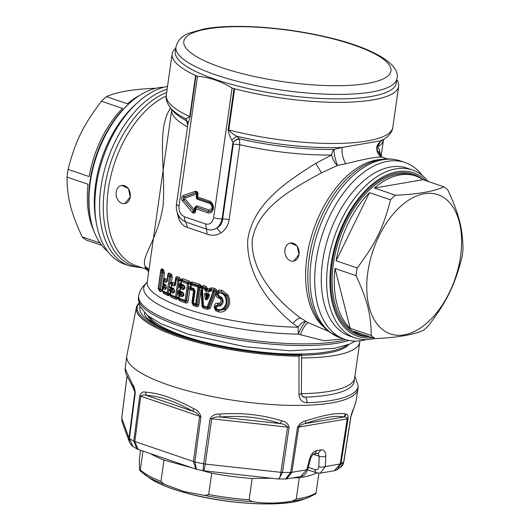 <?xml version="1.0" encoding="UTF-8"?>
<svg xmlns="http://www.w3.org/2000/svg" width="530" height="530" viewBox="0 0 530 530"><rect width="100%" height="100%" fill="white"/><g stroke="black" fill="none" stroke-linecap="round" stroke-linejoin="round"><path stroke-width="0.79" d="M194.265 209.933L194.954 210.331L194.874 210.913L194.112 211.503L193.271 210.874A1.636 0.636 139.9 0 0 194.265 209.933L184.963 198.876L185.089 198.001A1.636 1.034 70.8 0 0 184.387 196.855L196.166 192.761L196.637 193.98L196.259 196.637A2.272 1.749 -99.7 0 0 197.69 199.406A1.636 0.967 108.8 0 0 197.491 198.266L209.754 202.447A1.636 0.967 -71.2 0 1 209.953 203.586L197.69 199.406M207.773 212.828L195.921 208.787L195.325 207.826L196.126 207.197L208.389 211.384A4.71 3.617 -99.7 0 0 212.629 208.091A4.71 3.617 -99.7 0 0 209.675 202.347L209.754 202.447A4.585 3.525 -99.7 0 1 212.629 208.045A4.585 3.525 -99.7 0 1 208.502 211.245A1.636 0.967 108.8 0 0 209.039 209.979L196.776 205.799A1.636 0.967 -71.2 0 1 196.239 207.064L208.389 211.384A1.868 1.1 -71.2 0 0 207.773 212.828A6.141 4.724 -99.7 0 0 213.305 208.535A6.141 4.724 -99.7 0 0 209.449 201.042L197.597 197.001L197.412 198.16L196.849 197.021A1.02 0.782 -99.7 0 0 196.842 197.273M196.842 197.186L197.597 197.001L197.968 194.384A1.868 0.464 -171.9 0 1 197.299 193.934L196.849 197.074M197.968 194.384A2.405 1.848 -99.7 0 0 196.464 191.449A1.868 1.1 108.8 0 0 196.69 192.748L196.425 192.662A0.974 0.749 -99.7 0 0 196.034 192.655L196.762 192.854L197.299 193.887L185.089 198.001M194.112 211.503L194 211.642A1.868 1.1 -71.2 0 0 193.384 213.086A2.405 1.848 -99.7 0 0 195.55 211.404L196.239 207.064A1.02 0.782 -99.7 0 0 195.318 207.773L194.874 210.913M232.08 88.04L233.995 88.682L228.152 129.77C228.794 133.726 229.987 137.111 231.729 139.933L232.928 142.577L222.077 218.857C221.123 222.852 219.327 225.946 216.704 228.145L220.997 232.796C225.515 229.821 228.231 225.449 229.145 219.672A7.003 1.729 8.1 0 0 222.646 219.009L222.077 218.857A7.003 1.729 8.1 0 1 213.63 217.651L232.08 88.04C220.95 81.216 209.416 77.281 197.465 76.234L195.59 75.492A114.407 28.256 -171.9 0 1 172.137 53.954A114.407 28.256 -171.9 0 1 175.788 48.197M396.917 78.632L396.281 83.117A111.605 27.567 -171.9 0 1 372.716 96.188A111.605 27.567 -171.9 0 1 326.911 98.706A111.605 27.567 -171.9 0 1 175.291 51.662L175.927 47.183C177.656 40.353 182.121 35.656 189.323 33.092L203.659 29.031C231.319 23.658 280.721 26.705 322.24 36.04C370.768 46.455 401.025 63.905 396.917 78.632A111.605 27.567 -171.9 0 1 373.352 91.703A111.605 27.567 -171.9 0 1 248.451 83.972A111.605 27.567 -171.9 0 1 175.927 47.183M396.771 79.646A114.407 28.256 -171.9 0 1 398.666 86.198A114.407 28.256 -171.9 0 1 327.566 102.184A114.407 28.256 -171.9 0 1 234.631 88.801L233.995 88.682M234.631 88.801L228.781 129.923C230.689 132.314 233.339 134.421 236.718 136.25L239.348 138.8A109.67 27.09 8.1 0 0 318.921 149.301A109.67 27.09 -171.9 0 0 333.907 149.44A9.341 1.259 -103.1 0 0 334.967 157.258A9.341 1.259 -103.1 0 0 337.484 165.479L321.458 172.846C292.282 188.786 256.957 207.879 252.174 240.825C251.246 272.546 277.296 301.04 300.775 318.159L308.175 322.651L328.481 331.29M231.729 139.933L236.718 136.25A112.353 27.752 8.1 0 0 320.279 147.479A112.353 27.752 8.1 0 0 342.175 147.439L333.907 149.44A9.341 4.883 89.1 0 0 331.628 155.005A9.341 3.67 -113.7 0 0 337.484 165.479L345.686 163.777C342.764 158.304 341.592 152.859 342.175 147.439L380.805 140.808L376.585 148.97L381.368 156.774C376.909 155.012 375.598 146.578 377.936 144.491L377.936 144.491A9.341 9.315 29.6 0 0 377.883 144.584A9.341 9.341 0 0 1 377.936 144.491A9.341 9.315 29.6 0 1 380.805 141.391L380.805 140.808A112.353 27.752 8.1 0 0 385.436 138.257C390.014 134.766 392.472 131.115 392.816 127.319A114.407 28.256 -171.9 0 1 321.71 143.299A114.407 28.256 -171.9 0 1 228.781 129.923A7.003 1.729 -171.9 0 0 228.152 129.77M232.909 142.51C234.85 140.271 236.996 139.032 239.348 138.8L239.812 144.723L233.313 144.067L222.646 219.009C222.315 223.143 220.334 226.184 216.704 228.145C213.477 230.099 210.105 230.431 206.601 229.132L205.507 223.958L184.685 216.856C180.531 214.948 178.643 211.278 179.021 205.852L197.465 76.234M179.021 205.852A7.003 1.729 8.1 0 1 176.503 204.103L187.918 123.874L190.131 116.805L195.981 75.717M187.858 122.41L186.474 120.767L185.772 118.872L189.74 116.607L195.59 75.492M187.984 122.655L185.772 118.872A112.353 27.752 8.1 0 1 170.315 107.643C166.897 103.012 165.552 98.819 166.281 95.075A114.407 28.256 -171.9 0 0 189.74 116.607A7.003 1.729 8.1 0 1 190.131 116.805M233.313 144.067L232.928 142.577C234.903 140.443 237.076 139.257 239.447 139.039M220.997 232.796C216.333 235.532 211.675 235.969 207.025 234.094L206.601 229.132L185.778 222.03A7.003 4.134 -71.2 0 1 184.685 216.856M176.503 204.103C175.715 210.35 177.596 215.657 182.141 220.023L185.778 222.03L187.481 227.43L207.018 234.094M187.872 122.463L186.639 121.025L187.752 125.04M170.315 107.643L172.541 110.419A109.67 27.09 8.1 0 0 186.474 120.767L186.639 121.025M229.145 219.672L239.812 144.723A106.934 26.414 -171.9 0 0 317.013 154.866A106.934 26.414 -171.9 0 0 331.628 155.005L315.807 163.333C287.028 181.34 252.982 203.633 247.735 239.964C246.165 274.798 270.386 305.094 293.004 323.545L298.085 327.209C300.755 323.273 303.405 321.385 306.035 321.564L306.035 321.564A9.341 1.61 117.6 0 0 298.297 334.152L298.085 327.209A106.934 26.414 -171.9 0 1 292.507 327.076A106.934 26.414 -171.9 0 1 147.227 282L147.022 282.636M179.392 216.922L178.55 218.32C180.611 223.349 183.592 226.389 187.481 227.43M178.55 218.32L176.821 211.046M170.918 108.392A9.341 7.864 5.2 0 1 170.289 108.458L170.309 107.63M171.011 108.511A9.341 7.142 34 0 1 170.289 108.458L170.289 108.458C156.304 130.069 165.797 167.546 163.127 205.282C157.807 240.627 140.066 256.838 145.432 266.789L148.99 269.624M149.387 266.822L168.865 129.963M380.891 156.489L379.328 149.486L377.347 147.154C377.963 144.359 379.109 142.438 380.805 141.391A109.67 27.09 8.1 0 0 382.527 140.304L385.436 138.257M383.68 139.284L383.475 139.927A106.934 26.414 -171.9 0 1 377.347 147.154A9.341 8.864 -55 0 0 377.546 152.554M382.779 157.41C379.659 156.224 367.29 158.351 345.686 163.777M163.618 269.909L164.486 273.275L162.147 289.724L160.981 291.685L160.524 291.619L159.537 288.956A1.398 0.344 8.1 0 0 160.663 289.294L163.008 272.844A1.398 0.344 -171.9 0 1 161.882 272.506L160.722 271.784A1.398 0.344 -171.9 0 1 160.577 271.599A1.398 0.344 -171.9 0 1 160.59 271.552L161.445 270.664L161.935 270.969L161.445 270.664A1.398 1.186 122.5 0 0 160.722 271.784L158.377 288.247L159.537 288.956L161.882 272.506L163.618 269.909L162.597 271.38L161.935 270.969L162.902 269.465L163.565 269.876M158.271 287.949L159.325 290.89L160.524 291.619M160.934 270.512A1.868 0.464 8.1 0 0 160.775 270.353C161.239 268.915 161.782 268.518 162.418 269.16L162.902 269.465M171.501 284.292L171.415 282.907L173.131 282.371L174.913 283.159L175.251 284.186L173.979 286.134L171.687 285.127A1.398 1.027 114.3 0 1 172.29 284.007L171.389 284.842L171.66 283.676L174.602 284.875L175.225 284.319M176.033 278.694A1.868 0.464 -171.9 0 0 175.596 278.343C175.993 276.859 176.682 276.349 177.669 276.812L179.412 277.534L180.816 279.522L179.114 280.171L178.497 279.125L176.854 278.449L175.914 279.277A1.398 0.344 8.1 0 0 175.914 279.29A1.398 0.344 8.1 0 0 176.258 279.582L177.914 280.264A1.398 0.344 8.1 0 0 179.06 280.522L181.127 280.913L181.18 280.575L179.08 280.377M191.078 290.029L190.932 288.823L190.343 288.492L189.859 288.982L191.078 290.029L193.589 290.837L191.913 302.643L193.43 305.605L196.623 306.578C197.723 306.956 198.465 306.499 198.856 305.207L201.002 290.129L202.036 306.605L203.818 308.354L207.594 309.354L210.178 308.261L216.571 291.573C216.71 289.691 215.962 288.638 214.332 288.419L211.841 287.803L209.84 288.327L209.29 289.095L207.82 288.711L205.799 286.233L203.54 285.61L201.493 286.173L199.797 284.285L192.231 281.94L190.462 282.556L188.998 280.999L182.691 278.714L180.816 279.522L181.247 280.191L179.345 279.86L178.636 279.052L177.914 280.264L175.562 296.793A1.398 0.344 8.1 0 0 176.709 297.052L179.06 280.522A1.868 0.464 8.1 0 1 181.081 281.251L181.094 281.298A1.398 0.344 8.1 0 0 181.512 281.596L187.454 283.749L185.083 300.417A1.398 0.344 8.1 0 0 186.229 300.649L188.177 286.975L190.429 287.286L191.078 288.499L193.854 289.393L193.755 288.492L195.08 291.049L193.854 289.393L193.722 289.711L190.932 288.823L190.966 287.598L193.755 288.492M167.255 280.489L166.824 280.913L167.069 279.515L165.546 278.7C164.803 278.157 164.214 278.614 163.777 280.078L163.333 283.199L163.843 285.63L162.77 287.174L162.326 290.294L163.472 293.302L168.229 295.66L169.646 294.567L171.031 297.098L176.311 299.337L178.1 298.615L179.564 300.715L185.864 302.994C187.064 303.299 187.812 302.716 188.11 301.245A1.868 0.464 -171.9 0 0 186.62 300.954L188.362 288.691L188.216 286.664A1.868 0.464 -171.9 0 1 190.389 287.373L190.773 284.683A1.868 0.451 8.1 0 0 188.601 283.974L187.925 282.669L182.002 280.529L181.094 281.298L180.743 283.782L181.578 285.862L180.114 286.101L180.372 287.015L178.444 285.743A1.868 0.464 8.1 0 1 180.114 286.101L180.253 285.12L181.485 286.505L181.028 287.233L180.372 287.015L180.12 288.022A1.868 0.464 8.1 0 0 178.093 287.293M168.036 274.938A1.868 0.464 -171.9 0 0 167.752 274.699C168.162 273.228 168.778 272.731 169.593 273.202L167.825 275.627A1.398 0.344 8.1 0 0 167.811 275.666A1.398 0.344 8.1 0 0 168.05 275.911L169.415 276.581L167.082 292.984A1.398 1.073 -64.3 0 0 167.434 294.09L167.911 294.044L167.579 294.137L168.229 295.66M171.508 284.246A1.868 0.464 8.1 0 0 169.62 283.537L169.832 282.517A1.868 0.464 8.1 0 1 171.415 282.907L172.217 277.283L171.912 274.964L169.593 273.202M215.803 310.765L214.2 307.248L214.418 305.711C214.948 303.697 216.187 302.875 218.121 303.233L219.659 303.24C221.222 302.06 221.434 300.583 220.288 298.801L218.85 298.138C216.929 297.615 216.001 296.29 216.061 294.157L216.28 292.62L218.751 290.056L221.851 290.248L227.807 294.766C230.815 300.649 230.086 305.777 225.614 310.156C223.62 311.786 221.335 312.382 218.764 311.938L215.803 310.765L216.187 309.619L215.312 307.738L214.2 307.248M160.981 291.685L160.159 290.129L160.663 289.294A1.868 0.464 8.1 0 1 162.147 289.724M158.496 289.102L158.781 289.38A1.398 1.192 -57.9 0 1 158.377 288.247A1.398 0.344 8.1 0 1 158.232 288.062A1.398 1.398 0 0 0 158.496 289.102L159.272 289.685L158.788 289.38L159.325 290.89M158.781 289.38L158.251 288.015A1.398 0.344 8.1 0 0 158.232 288.062L160.577 271.599A1.398 1.398 0 0 1 160.643 271.314L160.59 271.552M160.921 270.644L161.451 270.658L160.921 270.644M162.418 269.16L161.451 270.658M164.015 270.36L162.796 271.592L163.008 272.844L164.486 273.275M173.131 282.371L172.29 284.007L175.483 285.041L173.979 286.134M171.528 284.153L171.389 284.842A1.398 0.344 8.1 0 0 171.382 284.855A1.398 0.344 8.1 0 0 171.687 285.127L171.349 287.485L173.648 288.486L174.681 290.659A1.398 0.344 8.1 0 1 174.337 290.367A1.398 0.344 8.1 0 1 174.337 290.354L173.648 288.486M174.344 290.533L173.933 289.546L171.647 288.545L171.051 287.2A1.398 0.344 8.1 0 0 171.051 287.214L171.044 287.73M174.112 291.917L173.568 292.103L174.131 291.825L174.337 290.354M171.912 290.155L171.283 291.102L173.595 291.97L171.19 289.327L170.686 288.062L171.064 287.889A1.868 0.49 -7.6 0 0 169.096 287.671L169.62 283.537M174.237 291.295L173.595 291.97L170.653 290.771A1.868 0.397 23.6 0 0 168.818 289.605L168.613 290.632A1.868 0.464 8.1 0 1 170.494 291.341M172.025 289.327L171.647 288.592L173.933 289.592L171.19 289.327L170.408 290.003L170.375 291.937A1.398 0.344 8.1 0 0 170.375 291.95A1.398 0.344 8.1 0 0 170.68 292.222L172.972 293.229L173.568 292.103M174.681 290.659L174.476 292.129L172.972 293.229M171.283 291.102L170.388 291.864A1.398 1.398 0 0 0 170.375 291.95L170.044 294.296A1.398 0.344 8.1 0 0 170.037 294.309A1.398 0.344 8.1 0 0 170.342 294.581L175.562 296.793A1.398 0.961 -68 0 0 175.834 297.847L176.669 297.39L175.947 297.933L170.633 295.641L170.342 294.581L171.283 291.102M171.402 284.776A1.398 1.398 0 0 0 171.382 284.855L171.051 287.214A1.398 0.344 8.1 0 0 171.349 287.485L171.647 288.592L171.064 287.889M174.575 285.007L175.483 285.041L176.258 279.582A1.398 0.98 112.7 0 1 176.854 278.449L178.636 279.052L179.412 277.534M180.478 293.594L179.988 294.713L182.638 295.7L183.3 294.766L182.671 295.323L179.564 292.858L179.107 293.189L179.365 294.11L177.437 292.838A1.868 0.464 8.1 0 1 179.107 293.189L179.246 292.215L179.564 292.858L180.571 292.951L179.69 291.838A1.868 0.576 -13.7 0 0 177.577 291.858A1.868 0.464 8.1 0 1 179.246 292.215L179.69 291.016L177.669 290.288M183.3 294.766L182.963 293.295L180.571 292.951M178.729 297.787A1.868 0.464 8.1 0 0 176.709 297.052L176.689 297.197A1.868 0.656 -171.6 0 1 178.683 298.118L179.365 294.11L182.671 295.323L182.161 296.773L183.724 295.594L183.903 294.296A1.398 0.344 8.1 0 1 183.44 293.978L182.817 292.162L183.903 294.296M181.485 286.505L183.685 288.227L183.168 289.685L180.505 288.691L181.028 287.233L183.685 288.227L184.307 287.677L184.261 288.181L183.652 288.605L180.995 287.624L180.12 288.022L179.69 291.016L180.306 292.315L182.963 293.295L180.352 292.162L180.154 291.175L182.817 292.162M184.307 287.677L183.97 286.207L181.578 285.862M182.691 278.714L182.002 280.529A1.398 0.914 110.8 0 0 181.512 281.596L181.161 284.08A1.398 0.344 8.1 0 1 180.743 283.782L180.697 284.743A1.868 0.576 -13.7 0 0 178.583 284.769A1.868 0.464 8.1 0 1 180.253 285.12L180.697 284.743L184.009 286.054L184.447 286.882A1.398 0.344 8.1 0 0 184.917 287.207L183.824 285.067L184.009 286.054L181.359 285.067A1.398 0.914 -69.3 0 1 181.161 284.08L183.824 285.067M183.38 294.183L183.254 295.276L183.724 295.594M185.864 302.994L185.632 301.696L179.292 299.404L178.723 297.966A1.398 0.344 8.1 0 0 179.14 298.271L179.988 294.713L179.08 295.482A1.398 0.344 8.1 0 0 179.498 295.786L182.161 296.773M184.394 287.088L184.261 288.181L184.731 288.505L183.168 289.685M176.689 297.197L178.65 298.357L179.08 295.482L179.107 295.117L177.086 294.382M181.081 281.251L180.703 283.921L178.676 283.192M179.14 298.271L185.083 300.417A1.398 0.835 -71 0 0 185.261 301.391L186.229 300.649L186.62 300.954L185.632 301.696L179.339 299.251L179.14 298.271M170.653 290.771L170.488 291.381M175.927 279.211L176.046 278.608L175.927 279.211A1.398 1.398 0 0 0 175.914 279.29L175.132 284.749L175.914 279.303M188.998 280.999L188.375 282.444L182.035 280.138L181.18 280.575M188.216 286.664L188.601 283.981A1.398 0.344 -171.9 0 1 187.454 283.749L188.375 282.444L189.316 282.96L190.462 282.556L190.952 283.325L190.773 284.67A3.26 0.411 96.2 0 1 190.773 284.683A1.868 0.464 8.1 0 0 188.607 283.981L189.316 282.96L191.721 283.272L191.721 283.981L190.8 284.663L190.429 287.286A1.398 0.344 -171.9 0 0 190.966 287.598L191.337 284.981A1.398 0.344 -171.9 0 1 190.8 284.663L188.667 283.861M193.43 305.605L192.761 302.849L193.45 304.074L196.517 305.399L193.304 304.419L193.357 303.186L195.63 303.875L198.021 287.055L191.337 284.981A1.398 0.788 108 0 1 191.721 283.981L198.379 286.054L199.333 285.617L200.486 286.246L199.995 286.73L201.897 287.744L202.056 287.22L200.486 286.246L201.493 286.173L202.056 287.22L202.944 287.187L202.493 288.492L204.606 289.075L204.646 289.718L205.7 289.671L205.666 289.035L206.448 288.658L206.972 289.903L207.82 288.711L205.7 289.671L206.528 290.235L206.104 291.414L204.646 289.718M201.897 287.744L199.876 287.101L199.995 286.73L198.916 287.227L198.379 286.054L198.021 287.055A1.398 0.344 -171.9 0 0 198.916 287.227L196.517 304.048A1.398 0.344 -171.9 0 1 195.63 303.875A1.398 0.702 -73.4 0 0 195.716 304.763L196.517 304.048L197.71 304.988L196.517 305.399L196.623 306.578M193.715 289.724L193.589 290.837L194.377 290.924L193.722 289.711L194.49 290.718L192.761 302.849A1.398 0.344 8.1 0 0 193.357 303.186L195.08 291.049M190.356 287.545L190.343 288.492L188.362 288.691A1.868 0.464 8.1 0 1 189.859 288.982L188.11 301.245M178.65 298.357L176.808 297.694A1.868 0.98 30.7 0 1 178.1 298.615L179.292 299.404L179.564 300.715M176.311 299.337L175.947 297.933L170.64 295.687L170.044 294.296M170.037 294.309A1.398 1.398 0 0 0 170.024 294.567L170.375 291.95M170.05 294.488L168.235 293.282A1.868 0.464 -171.9 0 1 170.097 293.925M171.031 297.098L170.037 294.72L168.209 293.474M171.057 287.386L169.183 286.631M171.66 283.676L169.832 282.517L170.627 276.892A1.398 0.344 -171.9 0 1 169.415 276.581L170.09 275.428L168.739 274.759A1.398 1.093 116.7 0 0 168.05 275.911L167.275 281.37L165.87 282.404L163.936 281.37L163.618 283.616L165.552 284.63L166.493 286.863A1.398 0.344 8.1 0 1 166.248 286.617A1.398 0.344 8.1 0 1 166.268 286.578L165.936 285.756L163.843 285.63L164.346 286.452L162.743 288.201A1.398 0.344 8.1 0 0 162.723 288.247A1.398 0.344 8.1 0 0 162.929 288.466L164.856 289.499L166.268 288.459L166.493 286.863M175.596 278.343L174.734 284.63M176.026 278.74L176.874 278.323L177.669 276.812M192.231 281.94L191.721 283.272L199.333 285.617L199.797 284.285M203.54 285.61L202.944 287.187L205.223 287.81L204.606 289.075L205.666 289.035L205.044 287.896L202.937 287.313L201.804 288.38A1.868 0.497 -2.3 0 0 199.77 288.022L197.71 304.988A1.868 0.464 8.1 0 1 198.856 305.207M206.104 291.414L208.78 292.11L209.231 290.791L209.781 290.718L206.528 290.235L206.309 289.387M209.84 288.327L210.417 289.685L210.085 290.241L210.807 290.864L208.78 292.11M206.972 289.903L209.231 290.791L209.29 289.095L210.085 290.241L209.781 290.718M202.036 306.605L202.877 306.234L203.646 306.963L207.469 308.036L203.659 307.022L203.527 305.962L207.19 306.93L213.139 291.268A1.398 0.451 -159.2 0 0 214.034 291.599L208.124 307.274L208.972 307.804L215.432 291.142L214.034 291.599L213.517 290.089L211.311 289.38L213.828 289.99L213.139 291.268L210.807 290.864M203.527 305.962L202.493 288.492L201.804 288.38L201.897 290.288L199.856 289.91A1.868 0.464 8.1 0 1 201.002 290.129L201.897 290.288L202.791 305.837L203.527 305.962M206.329 293.063L208.131 293.54C209.317 294.21 209.655 295.091 209.138 296.184L208.224 298.052C208.197 299.218 205.574 301.106 205.196 298.456L204.62 294.481C204.713 293.242 205.276 292.765 206.329 293.063L206.475 294.11L204.62 294.481M208.224 298.052L207.555 297.284L207.29 297.781C206.481 299.337 206.163 299.51 206.336 298.304L206.799 297.33L206.409 294.654L205.779 294.329L206.336 298.304L205.196 298.456M206.76 294.289L206.409 294.654L207.23 295.018L206.634 294.19L206.309 294.594M207.376 297.496L207.051 296.933L206.799 297.33L207.29 297.781L206.713 297.549M209.138 296.184L208.356 295.183L207.555 297.284L207.23 295.018L208.356 295.183L208.191 294.812L207.886 295.19L207.051 296.933M208.131 293.54L208.555 295.097L206.475 294.11L208.191 294.812M208.555 295.111L208.257 294.62M208.124 307.274L207.19 306.93A1.398 0.55 -75.5 0 0 207.283 307.917L208.124 307.274M205.799 286.233L205.223 287.81L206.448 288.658L207.813 288.592M211.841 287.803L211.311 289.38L210.417 289.685L211.265 289.526L210.867 290.705L209.933 289.758M216.571 291.573L215.432 291.142C215.836 290.228 215.306 289.837 213.828 289.99L214.332 288.419M207.594 309.354L207.469 308.036L208.972 307.804L210.178 308.261M201.844 305.684L202.791 305.837L203.659 307.022L203.818 308.354M168.997 295.448L167.911 294.044L168.189 293.673A1.868 0.934 23.1 0 1 169.646 294.567L170.024 294.567M163.472 293.302L162.611 290.705L167.082 292.984A1.398 0.344 -171.9 0 0 168.235 293.282L168.613 290.632M166.254 286.664L166.042 288.174L165.592 288.373L166.268 288.459L165.552 288.353L164.856 289.499M164.492 285.557L163.618 283.616A1.398 0.344 8.1 0 1 163.412 283.391A1.398 0.344 8.1 0 1 163.432 283.351L163.989 284.723L165.923 285.743L165.552 284.63M163.498 293.315L162.425 290.44A1.398 0.344 8.1 0 0 162.405 290.486L162.723 288.247A1.398 1.398 0 0 1 162.79 287.969L162.743 288.201M166.234 287.618L165.592 288.373L164.346 286.452M165.546 278.7L163.75 281.105A1.398 0.344 8.1 0 0 163.737 281.152L163.412 283.391A1.398 1.398 0 0 0 163.624 284.345L163.71 284.484M167.811 275.713L167.049 281.085L166.599 281.278L167.275 281.37L166.559 281.258L165.87 282.404M166.824 280.913L167.189 280.695M165.579 278.714L164.625 280.224L166.559 281.258L167.202 280.648M162.988 287.512L163.618 287.32L162.988 287.512M164.472 285.564L163.989 284.723M164.088 280.085L163.75 281.105M167.215 279.82L167.752 274.699M168.109 274.726L167.825 275.627M168.023 275.063L168.712 274.752L168.023 275.063M172.217 277.283L170.627 276.892L170.223 275.52L170.494 275.892L171.912 274.964M191.913 302.643L192.668 303.074L194.391 290.937M162.326 290.294L162.544 290.632M163.333 283.199L163.558 283.537M171.303 274.096L170.223 275.52L170.991 273.891M218.764 311.938L218.645 310.587L223.766 309.043L224.72 309.328L218.645 310.587L216.187 309.619L216.485 308.758C218.824 310.083 221.017 309.964 223.064 308.414C226.582 304.929 227.165 300.835 224.813 296.131C223.309 293.839 221.282 292.798 218.731 293.01L218.042 295.018L221.778 297.489C223.918 300.828 223.521 303.63 220.586 305.883L216.399 306.572L216.485 308.758M224.813 296.131L225.667 295.654C228.085 300.768 227.45 305.234 223.766 309.043L223.064 308.414M218.446 303.339L217.167 306.135M218.121 303.233L217.545 304.882L215.531 306.201A1.398 0.344 8.1 0 0 216.399 306.572M218.552 303.372L217.982 305.022L220.175 304.743L220.586 305.883M218.638 295.767L218.698 296.78L221.129 298.046L221.778 297.489M219.287 298.198L219.142 296.84L219.175 298.185M218.85 298.138L218.698 296.78L217.174 294.647L218.042 295.018M216.061 294.157L217.174 294.647L217.393 293.11L218.731 291.745L218.731 293.01M225.614 310.156L224.72 309.328C228.986 305.386 229.642 300.748 226.701 295.415L225.667 295.654L221.302 291.904L218.731 291.745L218.751 290.056M227.807 294.766L226.701 295.415L221.302 291.904L221.851 290.248M148.95 269.889A9.341 9.149 60.1 0 0 145.432 266.789L144.968 266.988L145.796 268.988L136.29 265.749A91.061 53.715 -71.2 0 1 127.26 260.952A91.061 53.715 -71.2 0 1 110.743 176.464A91.061 53.715 -71.2 0 1 166.181 96.036M121.794 185.421L128.366 188.455L130.254 196.908L124.921 203.547M142.736 267.941L129.618 265.934L124.934 264.337A93.393 55.093 -71.2 0 1 115.666 259.422A93.393 55.093 -71.2 0 1 96.4 223.315A93.393 55.093 -71.2 0 1 137.575 102.588A93.393 55.093 -71.2 0 1 167.52 86.403M96.4 223.315L95.764 219.731A88.722 52.337 -71.2 0 1 134.878 105.039L137.575 102.588M130.254 196.908A9.202 7.075 80.3 0 1 124.775 203.58A9.202 7.075 80.3 0 1 116.189 192.112A9.202 7.075 80.3 0 1 121.661 185.44A9.202 7.075 80.3 0 1 130.254 196.908M366.237 339.617A93.393 55.093 -71.2 0 1 344.772 339.313A93.393 55.093 -71.2 0 1 335.51 334.397A93.393 55.093 -71.2 0 1 325.857 224.872A93.393 55.093 -71.2 0 1 405.066 162.524A93.393 55.093 -71.2 0 1 414.334 167.447A93.393 55.093 -71.2 0 1 422.238 175.403M355.199 337.941L349.846 336.113A88.722 52.337 -71.2 0 1 341.048 331.442A88.722 52.337 -71.2 0 1 322.565 261.74A88.722 52.337 -71.2 0 1 362.308 182.042A88.722 52.337 -71.2 0 1 407.126 168.162L412.479 169.991A88.722 52.337 108.8 0 0 367.661 183.87A88.722 52.337 108.8 0 0 327.023 271.559A88.722 52.337 108.8 0 0 355.199 337.941A88.722 52.337 108.8 0 0 374.71 338.451M290.566 242.978L297.138 246.013L299.026 254.466L293.7 261.111M299.026 254.466A9.202 7.075 80.3 0 1 293.547 261.138A9.202 7.075 80.3 0 1 284.961 249.67A9.202 7.075 80.3 0 1 290.433 242.998A9.202 7.075 80.3 0 1 299.026 254.466M147.234 282.318L146.989 282.55A109.544 27.056 8.1 0 0 180.796 314.31A109.544 27.056 8.1 0 0 292.58 334.019A109.544 27.056 -171.9 0 0 298.297 334.152L323.996 340.73L343.612 338.922M348.992 344.361A102.734 25.374 -171.9 0 1 301.623 355.272M157.947 325.659A102.734 25.374 -171.9 0 1 147.817 315.734M428.24 181.505A88.722 52.337 108.8 0 0 412.479 169.991M372.411 337.67A86.39 50.959 -71.2 0 1 329.925 283.113A86.39 50.959 -71.2 0 1 369.874 186.321A86.39 50.959 -71.2 0 1 425.934 180.717M395.473 195.219C417.216 194.338 433.394 191.562 444.014 186.885L422.953 179.703A84.058 49.581 108.8 0 0 415.613 175.993A84.058 49.581 108.8 0 0 374.412 188.037L395.473 195.219A84.058 49.581 -71.2 0 0 394.214 196.325A84.058 49.581 108.8 0 0 390.55 199.817L369.49 192.635A84.058 49.581 108.8 0 0 336.113 260.786L357.167 267.968A84.058 49.581 108.8 0 0 356.074 275.66L335.013 268.478A84.058 49.581 108.8 0 0 350.178 328.295L371.238 335.477A84.058 49.581 108.8 0 0 375.068 338.577L354.007 331.389A84.058 49.581 108.8 0 0 361.347 335.099A84.058 49.581 108.8 0 0 369.43 336.649M375.068 338.577C396.818 337.696 412.996 334.914 423.609 330.236A84.058 49.581 108.8 0 0 424.868 329.137A84.058 49.581 -71.2 0 0 428.538 325.639C446.889 301.424 454.694 285.498 461.915 257.487A84.058 49.581 -71.2 0 0 463.008 249.796C462.763 228.774 459.218 214.789 447.843 189.978A84.058 49.581 -71.2 0 0 444.014 186.885M335.013 268.478L350.178 328.295M371.238 335.477C370.993 314.462 367.449 300.477 356.074 275.66M427.591 322.412A73.551 43.387 -71.2 0 1 368.681 305.121A73.551 43.387 -71.2 0 1 400.766 206.203A73.551 43.387 108.8 0 1 459.676 223.494A73.551 43.387 108.8 0 1 427.591 322.412M357.167 267.968C375.518 243.76 383.322 227.827 390.55 199.817M422.953 179.703L374.412 188.037M369.49 192.635L336.113 260.786M107.762 251.458A88.722 52.337 -71.2 0 1 90.411 217.903A88.722 52.337 -71.2 0 1 129.525 103.218A88.722 52.337 -71.2 0 1 163.763 87.251M129.525 103.218L128.18 104.443A86.39 50.959 108.8 0 0 90.093 216.107L90.411 217.903M93.691 230.424A84.058 49.581 -71.2 0 1 88.053 184.255L66.992 177.073A84.058 49.581 -71.2 0 1 68.085 169.375L89.146 176.563A84.058 49.581 -71.2 0 1 122.523 108.405L101.462 101.223A84.058 49.581 -71.2 0 1 106.391 96.626L127.445 103.807A84.058 49.581 -71.2 0 1 139.774 95.314M100.004 242.972L82.157 236.89A84.058 49.581 -71.2 0 0 84.986 239.262A84.058 49.581 108.8 0 0 85.986 239.984L101.76 245.363M155.29 88.411L154.932 88.291C133.189 89.172 117.004 91.948 106.391 96.626M101.462 101.223C83.117 125.438 75.313 141.371 68.085 169.375M66.992 177.073C67.237 198.088 70.781 212.073 82.157 236.89M144.352 312.66A105.576 26.076 8.1 0 0 144.697 314.568L145.538 316.185C147.413 319.146 152.368 322.73 160.391 326.937C188.859 341.903 254.4 354.749 300.954 354.192L301.623 354.663L301.61 357.916A111.943 27.653 8.1 0 0 359.757 342.102A111.943 27.653 8.1 0 0 359.824 340.85M301.61 357.916L301.385 393.551C302.08 396.082 302.762 397.189 303.425 396.877L305.028 397.175C306.499 398.176 307.148 400.024 306.996 402.734C302.292 402.608 299.616 399.898 298.96 394.598C301.186 394.227 301.861 393.717 300.98 393.055M301.391 393.704A111.943 27.653 8.1 0 0 354.663 377.936L359.757 342.102M139.966 306.83A110.671 27.335 8.1 0 0 158.629 326.56A110.671 27.335 8.1 0 0 301.537 354.424L299.026 356.193L298.96 394.598M138.734 303.763A113.241 27.971 8.1 0 0 156.522 326.639A113.241 27.971 8.1 0 0 301.047 355.146M299.026 356.193A114.096 28.183 -171.9 0 1 155.707 327.487A114.096 28.183 -171.9 0 1 136.369 307.566A114.096 28.183 -171.9 0 1 138.641 303.412M306.996 402.734A116.607 28.799 -171.9 0 0 348.925 395.605A116.607 28.799 -171.9 0 0 358.207 386.039L357.988 388.536A116.746 28.839 -171.9 0 1 357.929 389.02A116.746 28.839 -171.9 0 1 348.694 398.109A116.746 28.839 -171.9 0 1 217.366 397.553A116.746 28.839 -171.9 0 1 126.776 356.12A116.746 28.839 -171.9 0 1 126.855 355.637L136.369 307.566M137.681 449.248L136.906 448.877L133.765 441.132L139.715 395.83C141.106 392.631 142.968 391.398 145.299 392.147C158.463 392.863 174.549 398.348 193.563 408.603C197.246 409.915 199.717 412.618 200.969 416.726L194.848 461.968A115.765 28.593 8.1 0 0 203.666 463.823L210.072 418.64C212.384 415.281 215.558 413.764 219.606 414.089C241.693 412.479 262.449 414.745 281.88 420.893C285.59 421.423 288.002 423.55 289.108 427.279L282.483 472.435A115.765 28.593 8.1 0 0 290.625 472.435L297.515 427.273C299.695 423.543 302.504 421.416 305.929 420.886C324.453 414.732 337.723 412.453 345.739 414.049L346.189 414.175C347.475 414.029 348.091 415.507 348.038 418.601L341.009 463.783A115.765 28.593 8.1 0 0 343.705 461.928L350.82 416.679C351.907 412.578 352.867 409.869 353.709 408.557L355.968 401.521M129.592 442.497L129.452 442.133C130.718 444.624 131.871 446.061 132.904 446.452L129.433 438.509L135.249 393.121C134.892 388.854 133.984 385.946 132.52 384.382L125.173 368.675M285.995 478.994L278.422 478.994L203.606 470.799L195.881 469.13L138.144 449.44L134.812 441.583L140.761 396.281C142.073 394.883 144.014 394.611 146.578 395.453L145.299 392.147M195.881 469.13L193.437 461.577L199.565 416.335C198.339 414.076 196.12 412.38 192.907 411.253L146.578 395.453C159.239 395.923 174.681 401.19 192.907 411.253L193.563 408.603M277.952 478.65C279.052 479.657 280.045 477.557 280.92 472.336L205.282 464.075L203.97 470.56C203.096 471.309 202.99 469.063 203.666 463.823L205.282 464.075L211.682 418.885C213.623 417.289 216.492 416.666 220.301 417.017L219.606 414.089M196.484 469.302L194.848 461.968L133.765 441.132A115.765 28.593 8.1 0 1 129.433 438.509L129.002 438.052L134.812 392.67L134.328 389.921L126.286 374.452C125.219 371.437 124.841 369.523 125.166 368.721L126.776 356.12M278.919 479.027L282.483 472.435L280.92 472.336L287.551 427.18C286.213 425.226 283.722 424.013 280.078 423.55L220.301 417.017C241.534 415.255 261.456 417.435 280.078 423.55L281.88 420.893M285.59 479.021L290.625 472.435L291.864 472.336L298.748 427.173C300.331 425.219 302.537 424.013 305.373 423.543L305.929 420.886M297.515 427.273L347.243 418.846C346.852 417.368 345.832 416.746 344.169 416.984L305.373 423.543C323.194 417.421 335.927 415.228 343.586 416.984L345.739 414.049M132.52 384.382L133.136 387.291M335.357 470.474L340.658 467.268L343.705 461.928M348.038 418.601L347.243 418.846L340.207 464.035L334.331 470.739L337.146 469.706L341.009 463.783L325.354 466.585L320.286 473.151L316.602 472.839A4.671 2.756 -71.2 0 1 315.098 469.693L308.294 467.374M340.658 467.268C342.135 466.248 343.201 464.386 343.851 461.696L350.966 416.454L353.709 408.557M129.452 442.133L129.002 438.052L121.734 418.051L127.061 376.247M140.47 450.235L139.423 459.02C139.284 465.174 139.463 469.083 139.96 470.759L140.284 469.885A92.929 22.956 8.1 0 0 160.934 481.406L164.307 484.347L184.281 491.582L204.732 495.457L208.661 494.523A92.929 22.956 8.1 0 0 249.14 499.81L252.465 501.691C265.444 503.719 278.74 503.507 292.355 501.062L296.23 499.068L299.264 477.749L292.931 477.848M271.075 478.192L252.174 478.491A92.929 22.956 8.1 0 1 211.695 473.204L201.002 470.262M299.264 477.749A92.929 22.956 8.1 0 0 316.794 472.899M150.447 453.634A92.929 22.956 8.1 0 0 163.969 460.086L191.761 467.725M292.355 501.062A91.763 22.664 8.1 0 0 307.678 497.869L301.974 499.79A85.767 21.187 8.1 0 1 185.487 492.774A85.767 21.187 8.1 0 1 149.606 478.1L139.96 470.759M140.284 469.885L142.961 451.083M208.661 494.523L211.695 473.204M160.934 481.406L163.969 460.086M249.14 499.81L252.174 478.491M296.23 499.068A92.929 22.956 8.1 0 0 316.059 492.827L318.848 473.25M316.059 492.827L315.734 493.708M286.651 478.928L291.864 472.336L306.718 469.785L300.709 476.51L286.651 478.928M129.439 442.1L122.178 422.105L121.734 418.051M318.318 453.203L313.747 453.985C313.475 453.031 309.725 459.477 310.52 458.953L309.566 459.033C311.031 454.329 313.343 451.533 316.503 450.666L321.087 449.877C324.141 449.685 325.698 451.812 325.751 456.257L325.354 466.585A4.671 1.795 -177.8 0 1 318.782 466.579C318.484 469.13 317.251 470.17 315.098 469.693M325.751 456.257A4.671 1.795 -177.8 0 1 319.179 456.25L318.782 466.579M318.02 453.249L319.179 456.25L313.303 454.25M310.52 458.953L307.672 469.699A4.671 0.55 -165.2 0 1 306.718 469.785L309.566 459.033M196.259 196.637A1.636 0.404 -171.9 0 1 196.849 197.021L197.299 193.934A0.974 0.749 -99.7 0 0 196.69 192.748L196.762 192.854M196.875 197.518A1.02 0.782 -99.7 0 0 197.491 198.266L209.675 202.347A1.868 1.1 108.8 0 1 209.449 201.042M196.776 205.799L194.729 207.389L194.371 209.94M209.039 209.979C212.629 208.972 212.927 206.839 209.953 203.586M194.729 207.389A1.636 0.404 -171.9 0 1 195.318 207.773L194.954 210.331M196.464 191.449L196.199 191.356A2.405 1.848 -99.7 0 0 195.239 191.356A1.868 1.186 -109.2 0 0 196.034 192.655L184.387 196.855A1.782 1.371 -99.7 0 0 183.97 199.817A1.636 0.636 139.9 0 0 184.963 198.876M195.239 191.356L183.459 195.451A1.868 1.186 70.8 0 0 184.261 196.756A1.908 1.464 -99.7 0 0 183.811 199.923L193.271 210.874M196.504 192.761L196.425 192.662A1.868 1.1 108.8 0 1 196.199 191.356M193.543 211.198L183.811 199.923A1.868 0.722 -40.1 0 0 182.671 200.996L192.244 212.371A2.405 1.848 -99.7 0 0 193.119 212.994A1.868 1.1 -71.2 0 1 193.735 211.549L193.847 211.417M192.244 212.371A1.868 0.722 -40.1 0 1 193.384 211.298A0.974 0.749 -99.7 0 0 193.735 211.549L194 211.642A0.974 0.749 -99.7 0 0 194.874 210.96A1.868 0.464 -171.9 0 0 195.55 211.404M213.63 217.651C212.503 222.825 209.794 224.925 205.507 223.958M183.459 195.451A3.339 2.564 -99.7 0 0 182.671 200.996M187.494 126.849A106.934 26.414 -171.9 0 1 171.733 109.789L168.931 129.505M315.807 163.333L321.458 172.846M379.328 149.486L380.202 155.999M293.004 323.545C295.747 319.941 298.337 318.139 300.775 318.159M160.63 271.353L160.775 270.353M159.808 291.189L159.272 289.685L159.941 290.089L160.471 291.593M160.577 271.645L158.251 288.015M171.051 287.2L171.382 284.868M179.736 290.871L180.087 288.386A1.398 0.344 8.1 0 0 180.505 288.691L180.154 291.175A1.398 0.344 8.1 0 1 179.736 290.871M184.731 288.505L184.917 287.207M170.686 288.062L170.408 290.003A1.868 0.464 8.1 0 0 168.818 289.605L169.096 287.671A1.868 0.464 8.1 0 1 170.686 288.062M199.876 287.101A3.266 3.14 160 0 0 199.77 288.022M162.988 291.825L167.434 294.09L167.911 295.561M162.611 291.44A1.398 1.398 0 0 1 162.405 290.486A1.398 0.344 8.1 0 0 162.611 290.705L162.929 288.466L163.631 287.326L165.552 288.353M162.425 290.44L162.73 288.293M164.36 286.472L163.618 287.32M163.803 280.88A1.398 1.398 0 0 0 163.737 281.152A1.398 0.344 8.1 0 0 163.936 281.37A1.398 1.133 118.8 0 1 164.638 280.231M163.432 283.351L163.737 281.198M169.646 273.228L168.712 274.752M214.418 305.711A1.868 0.464 8.1 0 1 215.531 306.201L215.312 307.738L216.18 308.109M220.288 298.801L221.129 298.046C222.832 300.722 222.514 302.955 220.175 304.743L219.659 303.24M216.28 292.62A1.868 0.464 8.1 0 1 217.393 293.11A1.398 0.344 8.1 0 0 218.261 293.481M141.497 267.524A92.227 54.404 -71.2 0 1 123.808 260.985A92.227 54.404 -71.2 0 1 107.703 172.853A92.227 54.404 -71.2 0 1 166.652 92.498M129.618 265.934A93.393 55.093 -71.2 0 1 120.356 261.018A93.393 55.093 -71.2 0 1 104.715 169.242A93.393 55.093 -71.2 0 1 167.116 89.232M340.088 337.716A93.393 55.093 -71.2 0 1 330.819 332.8A93.393 55.093 -71.2 0 1 321.167 223.269A93.393 55.093 -71.2 0 1 400.382 160.928C390.08 157.595 379.407 158.437 368.363 163.445A92.227 54.404 -71.2 0 0 315.781 230.755A92.227 54.404 -71.2 0 0 316.284 316.158C319.762 322.743 324.194 328.07 329.581 332.144L340.088 337.716L344.772 339.313M324.261 327.394A91.061 53.715 -71.2 0 1 313.475 229.967A91.061 53.715 -71.2 0 1 381.547 159.424M345.931 339.69A113.433 28.017 -171.9 0 1 292.792 343.718A113.433 28.017 8.1 0 1 138.747 295.535C139.562 290.851 142.298 286.525 146.956 282.55L147.128 282.41M148.864 270.485L144.968 266.988M300.305 334.854C302.935 328.236 305.558 324.168 308.175 322.651M348.952 340.439A113.526 28.037 -171.9 0 1 292.587 345.394A113.526 28.037 -171.9 0 1 138.423 297.171L138.747 295.535M347.017 345.116A102.734 25.374 -171.9 0 1 286.975 353.888A102.734 25.374 -171.9 0 1 280.562 353.616M210.947 343.705A102.734 25.374 -171.9 0 1 149.5 317.006M368.853 83.177A104.602 25.837 -171.9 0 1 223.355 68.151A104.602 25.837 -171.9 0 1 205.905 29.196A104.602 25.837 -171.9 0 1 351.403 44.229A104.602 25.837 -171.9 0 1 368.853 83.177M422.483 179.385A84.986 50.138 108.8 0 0 370.125 187.428A84.986 50.138 108.8 0 0 330.819 279.88A84.986 50.138 108.8 0 0 368.86 336.616M415.613 175.993L413.473 175.258A84.058 49.581 108.8 0 0 371.013 188.408A84.058 49.581 108.8 0 0 332.515 271.486A84.058 49.581 108.8 0 0 359.208 334.37L361.347 335.099M302.531 396.36L305.028 397.175A111.943 27.653 -171.9 0 0 345.282 390.338A111.943 27.653 -171.9 0 0 354.166 379.699M302.888 393.671A100.163 24.738 -171.9 0 1 301.391 393.75M200.969 416.726L139.715 395.83M289.108 427.279L210.072 418.64M344.169 416.984L346.189 414.175M135.249 393.121L132.513 386.337M350.953 416.295L350.82 416.679M144.657 474.668A91.763 22.664 8.1 0 0 164.307 484.347M204.732 495.457A91.763 22.664 8.1 0 0 252.465 501.691M321.087 449.877L318.325 453.196M313.733 453.985L313.76 453.985A4.671 3.591 -99.7 0 0 316.503 450.666M196.842 197.167L196.902 197.584M187.892 122.562L187.918 123.874M172.137 53.954L166.281 95.075M398.666 86.198L392.816 127.319M171.72 109.12L171.733 109.789M387.264 158.921L381.368 156.774M149.407 266.669L147.227 282M160.643 271.314L161.007 270.32M174.125 291.838L174.337 290.367M170.388 291.864L170.514 291.248M166.248 286.087L165.983 288.406M167.877 275.401A1.398 1.398 0 0 0 167.811 275.66L166.99 281.311M162.79 287.969L163.074 287.174M383.475 139.927L381.096 156.622M405.066 162.524L400.382 160.928M145.796 268.988L148.705 271.618M355.312 341.088L349.422 344.189L334.609 348.323L289.731 350.781L245.158 346.746L188.806 334.476L160.934 323.75L147.413 315.41L139.655 306.194L138.423 297.171M358.207 386.039L354.915 376.134M353.424 409.591L355.941 401.674L357.929 389.02M136.925 448.89L132.871 446.426M127.028 376.181L121.715 417.898L122.178 422.105M138.144 449.44L136.906 448.877M149.606 478.1C157.582 483.526 169.613 488.455 185.705 492.907C225.151 504.043 280.761 507.495 301.974 499.79M315.82 493.808L307.678 497.869M334.351 470.733L320.286 473.151M316.602 472.839L307.652 469.785M307.672 469.699C306.015 473.946 303.69 476.212 300.709 476.51"/></g></svg>
